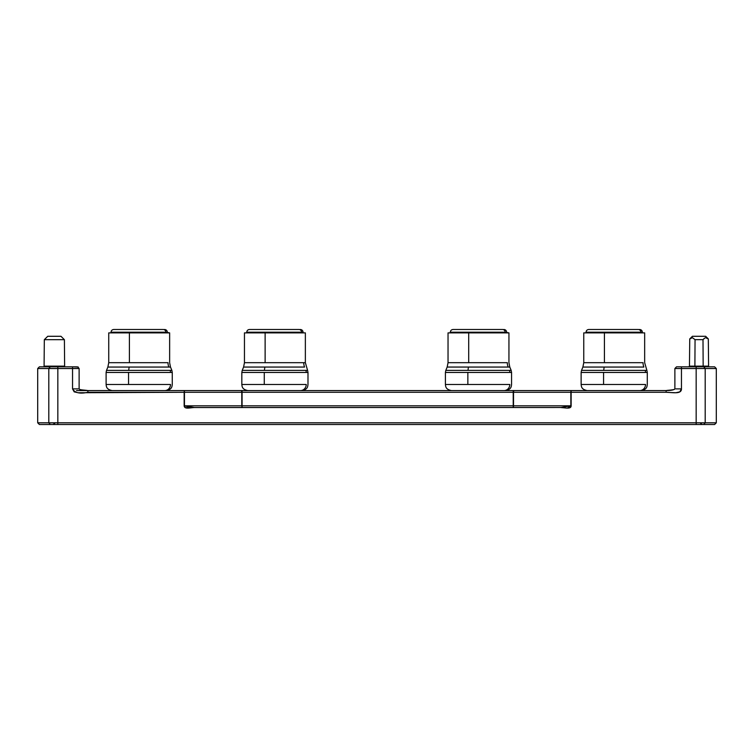 <?xml version="1.0" encoding="UTF-8"?>
<svg xmlns="http://www.w3.org/2000/svg" width="754" height="754" viewBox="0 0 754 754"><rect width="100%" height="100%" fill="white"/><g stroke="black" fill="none" stroke-linecap="round" stroke-linejoin="round"><path stroke-width="1.13" d="M244.664 362.683L303.739 362.683A11.536 10.924 -90 0 0 304.559 367.057L264.843 367.057L264.409 370.384L305.851 370.384A5.429 5.137 90 0 1 306.228 372.448L264.277 372.448L264.277 384.474L306.228 384.474A6.107 5.787 90 0 1 302.241 390.28M285.398 370.384L307.349 370.384M246.935 332.203L303.07 332.203L303.07 332.882L305.361 332.882L265.125 332.882L265.125 362.683L303.739 362.683A11.536 10.924 90 0 0 304.559 367.057L243.806 367.057M301.572 332.203A2.714 2.573 -90 0 0 298.999 329.489L249.489 329.489L298.999 329.489A2.714 2.573 90 0 1 301.572 332.203L246.747 332.203C246.916 330.563 247.821 329.658 249.461 329.489M448.244 362.683L507.319 362.683A11.536 10.924 -90 0 0 508.139 367.057L468.423 367.057L467.989 370.384L509.431 370.384A5.429 5.137 90 0 1 509.808 372.448L467.857 372.448L467.857 384.474L509.808 384.474A6.107 5.787 90 0 1 505.821 390.28M488.978 370.384L510.929 370.384M511.165 370.384L511.57 372.448L509.808 372.448A5.429 5.137 -90 0 0 509.431 370.384L511.165 370.384L509.798 367.057L447.386 367.057M450.515 332.203L505.152 332.203A2.714 2.573 -90 0 0 502.579 329.489L453.069 329.489L502.579 329.489A2.714 2.573 90 0 1 505.152 332.203L451.816 332.203M583.964 362.683L643.039 362.683A11.536 10.924 -90 0 0 643.859 367.057L604.143 367.057L603.709 370.384L645.151 370.384A5.429 5.137 90 0 1 645.528 372.448L603.577 372.448L603.577 384.474L645.528 384.474A6.107 5.787 90 0 1 641.541 390.28M624.698 370.384L646.649 370.384M586.235 332.203L642.37 332.203L642.37 332.882L644.661 332.882L604.425 332.882L604.425 362.683L643.039 362.683A11.536 10.924 90 0 0 643.859 367.057L583.106 367.057M640.872 332.203A2.714 2.573 -90 0 0 638.299 329.489L588.789 329.489L638.299 329.489A2.714 2.573 90 0 1 640.872 332.203L587.536 332.203M108.944 362.683L168.019 362.683A11.536 10.924 -90 0 0 168.839 367.057L129.123 367.057L128.689 370.384L170.131 370.384A5.429 5.137 90 0 1 170.508 372.448L128.557 372.448L128.557 384.474L170.508 384.474A6.107 5.787 90 0 1 166.521 390.28M149.678 370.384L171.629 370.384M171.865 370.384L172.27 372.448L170.508 372.448A5.429 5.137 -90 0 0 170.131 370.384L171.865 370.384L170.498 367.057L108.086 367.057M111.215 332.203L165.852 332.203A2.714 2.573 -90 0 0 163.279 329.489L113.769 329.489L163.279 329.489A2.714 2.573 90 0 1 165.852 332.203L112.516 332.203M307.99 372.448L306.228 372.448A5.429 5.137 -90 0 0 305.851 370.384L307.585 370.384L307.99 372.448L307.99 384.474C307.67 386.387 307.962 389.394 301.883 390.581M303.739 362.683L305.361 362.683L305.361 332.882M265.86 332.882L265.86 332.203L265.86 332.882M505.152 332.203L508.941 332.882L468.705 332.882L468.705 362.683L507.319 362.683A11.536 10.924 90 0 0 508.139 367.057M469.44 332.882L469.44 332.203L469.44 332.882M647.29 372.448L645.528 372.448A5.429 5.137 -90 0 0 645.151 370.384L646.885 370.384L647.29 372.448L647.29 384.474C646.97 386.387 647.262 389.394 641.183 390.581M605.16 332.882L605.16 332.203L605.16 332.882M165.852 332.203L169.641 332.882L129.405 332.882L129.405 362.683L168.019 362.683A11.536 10.924 90 0 0 168.839 367.057M130.14 332.882L130.14 332.203L130.14 332.882M703.689 424.511L705.197 422.815L696.168 422.815L696.168 424.511L703.689 424.511L705.197 422.815L716.3 422.815L714.604 424.511L703.689 424.511C718.204 424.511 718.204 424.511 703.689 424.511L57.832 424.511L57.832 422.815L48.803 422.815L48.803 368.527L37.7 368.527L37.7 422.815L48.803 422.815L50.311 424.511C35.796 424.511 35.796 424.511 50.311 424.511L39.396 424.511L37.7 422.815L48.803 422.815L50.311 424.511L57.832 424.511L50.311 424.511M43.412 366.83A0.679 0.679 0 0 0 44.09 366.152L44.316 339.686L47.747 336.293L44.316 339.686L64.401 339.686L64.627 366.152L64.401 339.686L60.98 336.293L64.401 339.686L44.316 339.686L44.09 366.152L64.627 366.152A0.679 0.679 0 0 0 65.306 366.83M695.056 339.658L692.455 337.717L689.74 338.914L692.417 336.293L689.74 338.914L692.455 337.717L695.056 339.658L694.896 366.152L689.467 366.152L689.74 338.914L689.467 366.152L688.685 366.83L689.467 366.152L703.162 366.152L703.001 339.658L695.056 339.658L694.896 366.152L695.056 339.658L703.001 339.658L704.905 337.971L703.001 339.658L703.162 366.152L703.001 339.658L704.255 338.395L703.001 339.658M707.007 337.933L705.612 337.717L708.317 338.914L708.59 366.152L703.162 366.152L703.642 366.83L703.162 366.152L708.59 366.152L708.317 338.914L705.65 336.293L707.007 337.933M184.278 391.42L184.447 405.812L194.419 407.509L560.882 407.509L570.853 405.812L513.512 405.812L513.427 407L513.22 405.812L513.22 407.509L513.22 405.812L242.072 405.812L242.072 407L241.789 405.812L242.072 407.509L241.789 405.812L184.155 405.812C184.419 409.592 190.489 407.565 194.419 407.546L185.352 407.688L184.155 405.812L184.155 392.278L78.105 392.749L74.194 391.863L72.544 388.885L78.114 388.885L72.544 388.885L72.544 368.527L78.114 368.527L72.544 368.527L72.544 366.83L50.311 366.83C35.796 366.83 35.796 366.83 50.311 366.83L39.396 366.83L37.7 368.527L48.803 368.527L50.311 366.83L48.803 368.527L57.832 368.527L57.832 366.83L50.311 366.83M703.689 366.83L696.168 366.83L696.168 368.527L705.197 368.527L705.197 422.815L716.3 422.815L716.3 368.527L705.197 368.527L703.689 366.83L705.197 368.527L716.3 368.527L714.604 366.83L703.689 366.83C718.204 366.83 718.204 366.83 703.689 366.83L676.526 366.83L674.877 368.527L674.877 388.885C674.029 389.931 671.107 390.497 666.112 390.581L666.112 392.278L571.136 392.278L570.938 391.09L571.136 405.812L567.328 408.103L560.882 407.546C564.586 407.612 571.164 409.507 571.136 405.812L571.136 390.581L570.938 391.09L571.136 390.581L666.112 390.581L666.112 392.278L670.928 392.561L666.112 392.278L666.112 390.581L666.112 392.278C671.776 392.297 681.55 394.653 681.456 388.885L675.886 388.885L681.456 388.885L679.806 391.863L675.895 392.749L670.928 392.561M60.98 336.293L47.747 336.293L60.98 336.293M705.65 336.293L692.417 336.293L705.65 336.293M44.09 366.152L64.627 366.152M694.896 366.152L694.415 366.83L694.896 366.152L703.162 366.152M708.826 366.632L709.373 366.83L708.826 366.632M78.331 367.085L72.544 366.83L72.544 388.885C74.835 392.909 79.952 394.04 87.888 392.278L87.888 390.581L184.155 390.581L184.447 392.278L570.853 392.278L570.853 405.812L560.882 407.509L194.419 407.546M37.7 422.815L37.7 368.527M76.72 366.83L57.832 366.83L57.832 422.815L696.168 422.815L696.168 368.527L681.456 368.527L696.168 368.527L696.168 422.815L57.832 422.815L57.832 368.527L48.803 368.527L48.803 422.815L57.832 422.815L57.832 424.511L696.168 424.511L696.168 422.815L705.197 422.815L705.197 368.527L696.168 368.527L696.168 366.83L681.456 366.83L681.456 368.527L675.886 368.527L681.456 368.527L681.456 366.83L677.281 366.83M194.409 407.509L194.419 407.509C195.069 407.556 190.979 407.546 186.653 406.397M681.456 368.527L681.456 388.885L681.456 368.527M674.877 388.885C674.811 390.035 668.006 390.11 666.112 390.581L571.136 390.581L571.136 405.812L513.512 405.812L513.512 392.278L513.512 405.812L513.22 392.278L513.22 405.812L242.072 405.812L242.072 392.278L242.072 405.812L241.789 392.278L241.789 405.812L184.155 405.812L184.287 391.42L184.155 392.278L87.888 392.278L87.888 390.581L76.522 390.581M57.832 368.527L72.544 368.527L57.832 368.527M184.447 405.812L184.447 392.278L570.853 392.278L571.014 391.42M571.136 405.812L569.949 407.688L567.328 408.103M666.112 392.278L571.136 392.278M77.474 366.83L79.123 368.499L79.123 388.885C79.585 390.063 85.108 390.016 87.888 390.581L571.136 390.581L513.804 390.581L513.512 392.278L513.804 390.581L513.22 390.581L513.22 392.278L513.22 390.581L242.072 390.581L242.072 392.278L242.072 390.581L241.497 390.581L241.789 392.278L241.497 390.581L184.155 390.581L184.41 391.42M164.598 329.489L164.636 329.489C166.266 329.658 167.171 330.563 167.35 332.203M108.991 332.882L169.575 332.882M110.348 362.683L129.405 362.683L129.405 332.882L108.736 332.882L111.026 332.882L111.026 332.203C111.196 330.563 112.101 329.658 113.741 329.489M106.333 372.448L128.557 372.448L106.107 372.448L106.512 370.384L128.689 370.384L129.123 367.057L107.869 367.057L108.736 362.683L108.736 332.882M106.107 372.448L106.107 384.474L128.557 384.474L128.557 372.448L170.508 372.448M170.131 370.384L106.738 370.384M164.73 390.581A6.107 5.787 -90 0 0 170.508 384.474L106.333 384.474M639.618 329.489L639.656 329.489C641.286 329.658 642.191 330.563 642.37 332.203M584.011 332.882L644.595 332.882M585.368 362.683L604.425 362.683L604.425 332.882L583.756 332.882L586.046 332.882L586.046 332.203C586.216 330.563 587.121 329.658 588.761 329.489M581.353 372.448L603.577 372.448L581.127 372.448L581.532 370.384L603.709 370.384L604.143 367.057L582.889 367.057L583.756 362.683L583.756 332.882M582.88 384.474L603.577 384.474L603.577 372.448L645.528 372.448M645.151 370.384L581.758 370.384M639.75 390.581A6.107 5.787 -90 0 0 645.528 384.474L581.353 384.474M503.898 329.489L503.936 329.489C505.566 329.658 506.471 330.563 506.65 332.203M448.291 332.882L508.875 332.882M449.648 362.683L468.705 362.683L468.705 332.882L448.036 332.882L450.327 332.882L450.327 332.203C450.496 330.563 451.401 329.658 453.041 329.489M445.633 372.448L467.857 372.448L445.407 372.448L445.812 370.384L467.989 370.384L468.423 367.057L447.169 367.057L448.036 362.683L448.036 332.882M445.407 372.448L445.407 384.474L467.857 384.474L467.857 372.448L509.808 372.448M509.431 370.384L446.038 370.384M504.03 390.581A6.107 5.787 -90 0 0 509.808 384.474L445.633 384.474M303.07 332.203C302.891 330.563 301.986 329.658 300.356 329.489L300.318 329.489M246.068 362.683L265.125 362.683L265.125 332.882L244.456 332.882L246.747 332.882L246.747 332.203M244.711 332.882L305.295 332.882M242.053 372.448L264.277 372.448L241.827 372.448L242.232 370.384L264.409 370.384L264.843 367.057L243.589 367.057L244.456 362.683L244.456 332.882M241.827 372.448L241.827 384.474L264.277 384.474L264.277 372.448L306.228 372.448M305.851 370.384L242.458 370.384M300.45 390.581A6.107 5.787 -90 0 0 306.228 384.474L242.053 384.474M511.57 372.448L511.57 384.474C511.25 386.387 511.542 389.394 505.463 390.581M172.27 372.448L172.27 384.474C171.95 386.387 172.242 389.394 166.163 390.581M307.585 370.384L305.361 362.683M508.941 332.882L508.941 362.683L509.798 367.057M646.885 370.384L644.661 362.683L644.661 332.882M169.641 332.882L169.641 362.683L170.498 367.057M54.759 423.248L53.119 424.511M700.541 423.248L702.181 424.511M674.877 368.527L676.526 366.83M106.512 370.384L107.869 367.057M106.107 384.474C106.418 386.387 106.125 389.394 112.214 390.581M581.532 370.384L582.889 367.057M581.127 372.448L581.127 384.474C581.438 386.387 581.145 389.394 587.234 390.581M445.812 370.384L447.169 367.057M445.407 384.474C445.718 386.387 445.425 389.394 451.514 390.581M242.232 370.384L243.589 367.057M241.827 384.474C242.138 386.387 241.846 389.394 247.934 390.581"/></g></svg>
